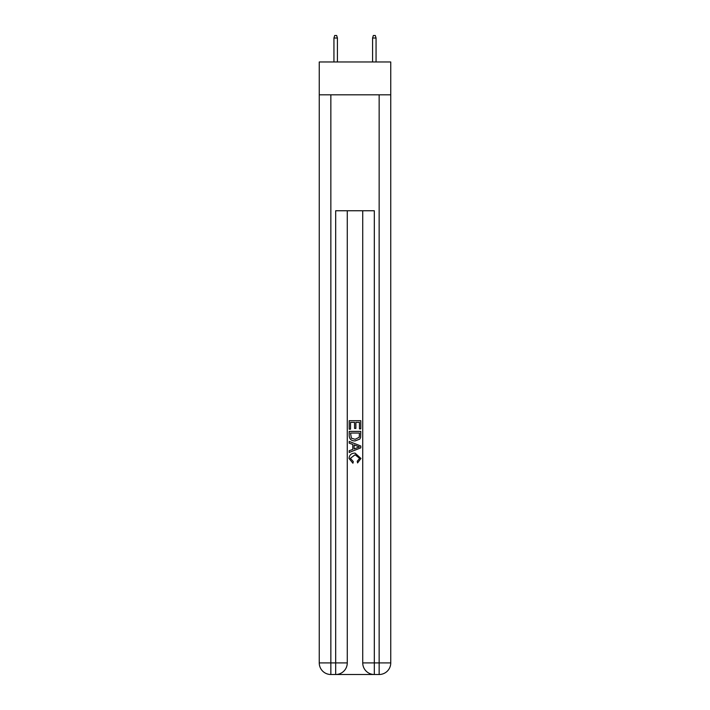 <?xml version="1.0" encoding="UTF-8"?>
<svg xmlns="http://www.w3.org/2000/svg" width="710" height="710" viewBox="0 0 710 710"><rect width="100%" height="100%" fill="white"/><g stroke="black" fill="none" stroke-linecap="round" stroke-linejoin="round"><path stroke-width="1.06" d="M390.748 94.82L390.748 61.974L319.252 61.974L319.252 94.82L390.748 94.82L390.748 662.909L379.149 662.909L379.149 94.82M336.549 674.5L373.451 674.5M374.321 674.5L374.321 662.909L362.73 662.909A11.591 11.591 0 0 0 374.321 674.5L379.149 674.5L379.149 662.909L374.321 662.909L374.321 210.755L335.679 210.755L335.679 662.909L319.252 662.909L319.252 94.82M347.27 210.755L347.27 662.909A11.591 11.591 0 0 1 335.679 674.5L330.851 674.5A11.591 11.591 0 0 1 319.252 662.909M362.73 662.909L362.73 210.755M379.149 674.5A11.591 11.591 0 0 0 390.748 662.909M349.205 429.177L349.205 420.702L360.795 420.702L360.795 428.875L359.455 428.875L359.455 422.343L355.887 422.343L355.887 428.432L354.556 428.432L354.556 422.343L350.545 422.343L350.545 429.177L349.205 429.177M349.205 435.558L349.205 431.405L360.795 431.405L360.627 437.422L359.801 439.108L355.062 440.919C351.352 440.937 349.4 439.144 349.205 435.558M350.545 433.038L351.361 438.168L355.089 439.286L359.216 437.307L359.455 433.038L350.545 433.038M349.205 443.146L349.205 441.416L360.795 446.013L360.795 447.859L349.205 452.465L349.205 450.726L352.772 449.412L352.772 444.469L349.205 443.146M357.316 446.146L354.112 444.957L354.112 448.915L359.455 446.936L357.316 446.146M350.394 458.332L353.296 461.58L352.914 463.213L349.054 458.483C349.364 454.924 351.379 453.131 355.089 453.104L360.946 458.447L357.574 462.92L357.228 461.278L359.606 458.367L355.089 454.746L350.394 458.332M337.419 61.974L337.419 38.012L333.94 38.012L333.94 61.974M333.94 38.012L334.712 35.5L336.647 35.5L337.419 38.012M372.581 38.012L373.353 35.5L375.288 35.5L376.06 38.012L372.581 38.012L372.581 61.974M376.06 38.012L376.06 61.974M330.851 94.82L330.851 674.5M347.27 662.909L335.679 662.909L335.679 674.5"/></g></svg>
